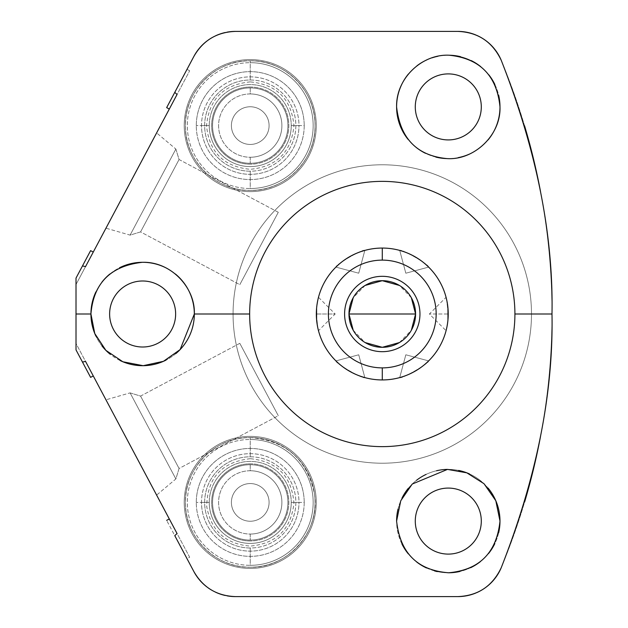 <?xml version="1.0" encoding="UTF-8"?>
<svg xmlns="http://www.w3.org/2000/svg" width="628" height="628" viewBox="0 0 628 628"><rect width="100%" height="100%" fill="white"/><g stroke="black" fill="none" stroke-linecap="round" stroke-linejoin="round"><path stroke-width="0.47" stroke-dasharray="3.14 2.35" d="M382.279 379.94A65.94 65.94 0 0 0 448.219 314A65.94 65.94 0 0 0 382.279 248.06A65.94 65.94 0 0 0 316.339 314A65.94 65.94 0 0 0 382.279 379.94A65.94 65.94 0 0 1 316.339 314A65.94 65.94 0 0 1 382.279 248.06A65.94 65.94 0 0 1 448.219 314A65.94 65.94 0 0 1 382.279 379.94M499.99 106.909A51.7 51.7 0 0 1 448.29 158.609A51.7 51.7 0 0 1 396.598 106.909A51.7 51.7 0 0 1 448.29 55.217A51.7 51.7 0 0 1 499.99 106.909M488.082 139.918A51.7 51.7 0 0 1 479.651 148.012M479.447 148.161A51.7 51.7 0 0 1 469.257 154.166M458.212 157.644A51.7 51.7 0 0 1 446.853 158.586M435.816 157.078A51.7 51.7 0 0 1 425.423 153.271M416.074 147.345A51.7 51.7 0 0 1 408.067 139.385M408.42 74.002A51.7 51.7 0 0 1 416.906 65.83M426.891 59.848A51.7 51.7 0 0 1 432.111 57.807M437.857 56.277A51.7 51.7 0 0 1 449.279 55.225M460.567 56.693A51.7 51.7 0 0 1 471.243 60.586M480.789 66.701A51.7 51.7 0 0 1 488.804 74.795M494.864 84.474A51.7 51.7 0 0 1 498.585 94.961M481.299 106.909A33.009 33.009 0 0 1 448.29 139.918A33.009 33.009 0 0 1 415.281 106.909A33.009 33.009 0 0 1 448.29 73.9A33.009 33.009 0 0 1 481.299 106.909A33.009 33.009 0 0 0 448.29 73.9A33.009 33.009 0 0 0 415.281 106.909A33.009 33.009 0 0 0 448.29 139.918A33.009 33.009 0 0 0 481.299 106.909M235.437 596.6L457.851 596.6L235.437 596.6A47.022 47.022 0 0 1 193.919 571.653L166.656 520.376L187.003 558.653L189.664 557.24L85.526 361.375L76.012 343.485L76.012 349.906L76.012 278.094L90.605 250.643L76.012 278.094L76.012 284.515L76.012 278.094L76.012 284.515L189.664 70.76L76.012 284.515L76.012 278.094L82.488 265.911L76.012 278.094L76.012 349.906L82.488 362.089L76.012 349.906L76.012 343.485L76.012 349.906L82.488 362.089M76.012 349.906L90.605 377.357L76.012 349.906L76.012 343.485L189.664 557.24M174.772 92.355L193.919 56.347A47.022 47.022 0 0 1 235.437 31.4L457.851 31.4L235.437 31.4M206.989 40.985A47.022 47.022 0 0 1 208.096 40.161M211.612 37.884A47.022 47.022 0 0 1 215.663 35.757M225.303 32.507A47.022 47.022 0 0 1 227.014 32.161M475.757 34.94A47.022 47.022 0 0 1 476.432 35.231A47.022 47.022 0 0 0 475.757 34.94M524.568 125.804A659.549 659.549 0 0 0 501.254 60.343A659.549 659.549 0 0 1 501.254 567.657A47.022 47.022 0 0 1 501.254 567.665A659.549 659.549 0 0 0 524.592 502.102M476.432 592.769A47.022 47.022 0 0 1 475.757 593.06A47.022 47.022 0 0 0 476.432 592.769M227.014 595.839A47.022 47.022 0 0 1 225.303 595.493M215.663 592.243A47.022 47.022 0 0 1 211.612 590.116M208.096 587.839A47.022 47.022 0 0 1 206.989 587.015M415.281 521.091A33.009 33.009 0 0 0 448.29 554.1A33.009 33.009 0 0 0 481.299 521.091A33.009 33.009 0 0 0 448.29 488.082A33.009 33.009 0 0 0 415.281 521.091A33.009 33.009 0 0 1 448.29 488.082A33.009 33.009 0 0 1 481.299 521.091A33.009 33.009 0 0 1 448.29 554.1A33.009 33.009 0 0 1 415.281 521.091M109.625 314A33.009 33.009 0 0 0 142.635 347.009A33.009 33.009 0 0 0 175.636 314A33.009 33.009 0 0 0 142.635 280.991A33.009 33.009 0 0 0 109.625 314A33.009 33.009 0 0 1 142.635 280.991A33.009 33.009 0 0 1 175.636 314A33.009 33.009 0 0 1 142.635 347.009A33.009 33.009 0 0 1 109.625 314M233.066 314A149.213 149.213 0 0 0 382.279 463.213A149.213 149.213 0 0 0 531.492 314A149.213 149.213 0 0 0 382.279 164.787A149.213 149.213 0 0 0 233.066 314A149.213 149.213 0 0 0 382.279 463.213A149.213 149.213 0 0 0 531.492 314A149.213 149.213 0 0 1 382.279 463.213A149.213 149.213 0 0 1 233.066 314A149.213 149.213 0 0 1 382.279 164.787A149.213 149.213 0 0 1 531.492 314A149.213 149.213 0 0 0 382.279 164.787A149.213 149.213 0 0 0 233.066 314A149.213 149.213 0 0 1 382.279 164.787A149.213 149.213 0 0 1 531.492 314A149.213 149.213 0 0 1 382.279 463.213A149.213 149.213 0 0 1 233.066 314M184.232 125.6A66.019 66.019 0 0 0 250.242 191.619A66.019 66.019 0 0 0 316.261 125.6A66.019 66.019 0 0 0 250.242 59.582A66.019 66.019 0 0 0 184.232 125.6A66.019 66.019 0 0 0 250.242 191.619A66.019 66.019 0 0 0 316.261 125.6A66.019 66.019 0 0 1 250.242 191.619A66.019 66.019 0 0 1 184.232 125.6A66.019 66.019 0 0 1 250.242 59.582A66.019 66.019 0 0 1 316.261 125.6A66.019 66.019 0 0 0 250.242 59.582A66.019 66.019 0 0 0 184.232 125.6A66.019 66.019 0 0 0 250.242 191.619A66.019 66.019 0 0 0 316.261 125.6A66.019 66.019 0 0 0 250.242 59.582A66.019 66.019 0 0 0 184.232 125.6M184.232 502.4A66.019 66.019 0 0 0 250.242 568.418A66.019 66.019 0 0 0 316.261 502.4A66.019 66.019 0 0 0 250.242 436.382A66.019 66.019 0 0 0 184.232 502.4A66.019 66.019 0 0 0 250.242 568.418A66.019 66.019 0 0 0 316.261 502.4A66.019 66.019 0 0 1 250.242 568.418A66.019 66.019 0 0 1 184.232 502.4A66.019 66.019 0 0 1 250.242 436.382A66.019 66.019 0 0 1 316.261 502.4A66.019 66.019 0 0 0 250.242 436.382A66.019 66.019 0 0 0 184.232 502.4A66.019 66.019 0 0 0 250.242 568.418A66.019 66.019 0 0 0 316.261 502.4A66.019 66.019 0 0 0 250.242 436.382A66.019 66.019 0 0 0 184.232 502.4M498.656 532.748A51.7 51.7 0 0 1 494.754 543.754M488.537 553.535A51.7 51.7 0 0 1 480.349 561.644M470.662 567.696A51.7 51.7 0 0 1 459.916 571.464M448.635 572.783A51.7 51.7 0 0 1 437.3 571.606M434.545 570.923A51.7 51.7 0 0 1 426.467 567.955M416.647 561.966A51.7 51.7 0 0 1 408.302 553.857M401.959 544.029A51.7 51.7 0 0 1 396.598 521.091A51.7 51.7 0 0 0 448.29 572.783A51.7 51.7 0 0 0 499.99 521.091M397.971 509.237A51.7 51.7 0 0 1 401.999 498.083A51.7 51.7 0 0 0 397.971 509.237M408.326 488.294A51.7 51.7 0 0 1 416.552 480.279A51.7 51.7 0 0 0 408.326 488.294M426.082 474.407A51.7 51.7 0 0 1 436.539 470.749A51.7 51.7 0 0 0 426.082 474.407M447.497 469.399A51.7 51.7 0 0 1 458.668 470.443A51.7 51.7 0 0 0 447.497 469.399M469.493 473.936A51.7 51.7 0 0 1 479.352 479.768A51.7 51.7 0 0 0 469.493 473.936M479.502 479.878A51.7 51.7 0 0 1 488.05 488.05A51.7 51.7 0 0 0 479.502 479.878M105.959 399.808L156.623 495.092L105.959 399.808L156.623 495.092L175.864 478.952L130.106 392.885L105.959 399.808L130.106 392.885L175.864 478.952L156.623 495.092L105.959 399.808M187.003 558.653L193.919 571.653M166.656 107.623L193.919 56.347M82.488 265.911L76.012 278.094M85.526 266.625L76.012 284.515L85.526 266.625M156.623 132.908L105.959 228.192L156.623 132.908L105.959 228.192L130.106 235.115L175.864 149.048L156.623 132.908L175.864 149.048L130.106 235.115L105.959 228.192L156.623 132.908M175.864 149.048L179.066 159.52L140.57 231.913L130.106 235.115L175.864 149.048L130.106 235.115L140.57 231.913L179.066 159.52L175.864 149.048M278.29 212.28L179.066 159.52L140.57 231.913L239.802 284.672L278.29 212.28L239.802 284.672L140.57 231.913L179.066 159.52L278.29 212.28L239.802 284.672L278.29 212.28M540.52 191.54A659.549 659.549 0 0 1 540.52 436.468M130.106 392.885L140.57 396.087L179.066 468.48L175.864 478.952L130.106 392.885L175.864 478.952L179.066 468.48L140.57 396.087L130.106 392.885M239.802 343.328L140.57 396.087L179.066 468.48L278.29 415.72L239.802 343.328L278.29 415.72L179.066 468.48L140.57 396.087L239.802 343.328L278.29 415.72L239.802 343.328M194.327 314A51.7 51.7 0 0 1 142.635 365.7A51.7 51.7 0 0 1 90.934 314A51.7 51.7 0 0 1 142.635 262.3A51.7 51.7 0 0 1 194.327 314M175.903 353.564A51.7 51.7 0 0 1 166.122 360.056M120.152 360.55A51.7 51.7 0 0 1 110.206 354.263M102.026 345.997A51.7 51.7 0 0 1 95.927 336.168M95.88 291.934A51.7 51.7 0 0 1 101.869 282.2M109.884 273.996A51.7 51.7 0 0 1 119.634 267.701M165.399 267.583A51.7 51.7 0 0 1 175.4 274.012M250.242 60.79A64.81 64.81 0 0 1 315.052 125.6A64.81 64.81 0 0 1 250.242 190.41A64.81 64.81 0 0 1 185.433 125.6A64.81 64.81 0 0 1 250.242 60.79A64.81 64.81 0 0 1 315.052 125.6A64.81 64.81 0 0 1 250.242 190.41A64.81 64.81 0 0 0 315.052 125.6A64.81 64.81 0 0 0 250.242 60.79A64.81 64.81 0 0 0 185.433 125.6A64.81 64.81 0 0 0 250.242 190.41A64.81 64.81 0 0 1 185.433 125.6A64.81 64.81 0 0 1 250.242 60.79A64.81 64.81 0 0 1 315.052 125.6A64.81 64.81 0 0 1 250.242 190.41A64.81 64.81 0 0 1 185.433 125.6A64.81 64.81 0 0 1 250.242 60.79L250.242 62.682A62.918 62.918 0 0 0 187.325 125.6A62.918 62.918 0 0 0 250.242 188.518A62.918 62.918 0 0 0 313.16 125.6A62.918 62.918 0 0 0 250.242 62.682A62.918 62.918 0 0 0 187.325 125.6A62.918 62.918 0 0 0 250.242 188.518L250.242 171.201A45.601 45.601 0 0 1 204.642 125.6A45.601 45.601 0 0 1 250.242 79.999L250.242 60.79L250.242 79.999A45.601 45.601 0 0 1 295.843 125.6A45.601 45.601 0 0 1 250.242 171.201L250.242 188.518A62.918 62.918 0 0 0 313.16 125.6A62.918 62.918 0 0 0 250.242 62.682L250.242 60.79C215.239 59.864 183.973 91.633 185.441 126.621C185.119 160.886 215.985 191.273 250.242 190.41C284.877 191.304 315.947 160.234 315.052 125.6C315.947 90.966 284.877 59.895 250.242 60.79M250.242 79.999A45.601 45.601 0 0 1 295.843 125.6A45.601 45.601 0 0 1 250.242 171.201A45.601 45.601 0 0 1 204.642 125.6A45.601 45.601 0 0 1 250.242 79.999M250.242 87.92A37.68 37.68 0 0 0 212.562 125.6A37.68 37.68 0 0 0 250.242 163.28A37.68 37.68 0 0 0 287.922 125.6A37.68 37.68 0 0 0 250.242 87.92L250.242 93.949A31.651 31.651 0 0 0 218.591 125.6A31.651 31.651 0 0 0 250.242 157.251L250.242 163.28A37.68 37.68 0 0 1 212.562 125.6A37.68 37.68 0 0 1 250.242 87.92A37.68 37.68 0 0 1 287.922 125.6A37.68 37.68 0 0 1 250.242 163.28L250.242 157.251A31.651 31.651 0 0 0 281.894 125.6A31.651 31.651 0 0 0 250.242 93.949L250.242 87.92M250.242 93.949A31.651 31.651 0 0 1 281.894 125.6A31.651 31.651 0 0 1 250.242 157.251A31.651 31.651 0 0 0 281.894 125.6A31.651 31.651 0 0 0 250.242 93.949A31.651 31.651 0 0 0 218.591 125.6A31.651 31.651 0 0 0 250.242 157.251A31.651 31.651 0 0 1 218.591 125.6A31.651 31.651 0 0 1 250.242 93.949A31.651 31.651 0 0 1 281.894 125.6A31.651 31.651 0 0 1 250.242 157.251A31.651 31.651 0 0 1 218.591 125.6A31.651 31.651 0 0 1 250.242 93.949M250.242 106.76A18.84 18.84 0 0 0 231.402 125.6A18.84 18.84 0 0 0 250.242 144.44A18.84 18.84 0 0 0 269.082 125.6A18.84 18.84 0 0 0 250.242 106.76A18.84 18.84 0 0 0 231.402 125.6A18.84 18.84 0 0 0 250.242 144.44A18.84 18.84 0 0 1 231.402 125.6A18.84 18.84 0 0 1 250.242 106.76A18.84 18.84 0 0 1 269.082 125.6A18.84 18.84 0 0 1 250.242 144.44A18.84 18.84 0 0 0 269.082 125.6A18.84 18.84 0 0 0 250.242 106.76A18.84 18.84 0 0 0 231.402 125.6A18.84 18.84 0 0 0 250.242 144.44A18.84 18.84 0 0 0 269.082 125.6A18.84 18.84 0 0 0 250.242 106.76M250.242 164.183A38.583 38.583 0 0 1 211.66 125.6A38.583 38.583 0 0 1 250.242 87.017A38.583 38.583 0 0 1 288.833 125.6A38.583 38.583 0 0 1 250.242 164.183A38.583 38.583 0 0 1 211.66 125.6A38.583 38.583 0 0 1 250.242 87.017A38.583 38.583 0 0 0 211.66 125.6A38.583 38.583 0 0 0 250.242 164.183A38.583 38.583 0 0 0 288.833 125.6A38.583 38.583 0 0 0 250.242 87.017A38.583 38.583 0 0 1 288.833 125.6A38.583 38.583 0 0 1 250.242 164.183A38.583 38.583 0 0 0 288.833 125.6A38.583 38.583 0 0 0 250.242 87.017A38.583 38.583 0 0 0 211.66 125.6A38.583 38.583 0 0 0 250.242 164.183M196.289 125.6A53.961 53.961 0 0 1 250.242 71.639A53.961 53.961 0 0 1 304.203 125.6A53.961 53.961 0 0 1 250.242 179.561A53.961 53.961 0 0 1 196.289 125.6A53.961 53.961 0 0 1 250.242 71.639A53.961 53.961 0 0 1 304.203 125.6L298.983 125.6A48.733 48.733 0 0 0 250.242 76.867A48.733 48.733 0 0 0 201.51 125.6L196.289 125.6L201.51 125.6A48.733 48.733 0 0 0 250.242 174.333A48.733 48.733 0 0 0 298.983 125.6L304.203 125.6A53.961 53.961 0 0 1 250.242 179.561A53.961 53.961 0 0 1 196.289 125.6M201.51 125.6L209.25 125.6A40.993 40.993 0 0 0 250.242 166.593A40.993 40.993 0 0 0 291.243 125.6L298.983 125.6A48.733 48.733 0 0 1 250.242 174.333A48.733 48.733 0 0 1 201.51 125.6A48.733 48.733 0 0 1 250.242 76.867A48.733 48.733 0 0 1 298.983 125.6L291.243 125.6A40.993 40.993 0 0 0 250.242 84.607A40.993 40.993 0 0 0 209.25 125.6L201.51 125.6M209.25 125.6A40.993 40.993 0 0 1 250.242 84.607A40.993 40.993 0 0 1 291.243 125.6A40.993 40.993 0 0 0 250.242 84.607A40.993 40.993 0 0 0 209.25 125.6A40.993 40.993 0 0 0 250.242 166.593A40.993 40.993 0 0 0 291.243 125.6A40.993 40.993 0 0 1 250.242 166.593A40.993 40.993 0 0 1 209.25 125.6A40.993 40.993 0 0 1 250.242 84.607A40.993 40.993 0 0 1 291.243 125.6A40.993 40.993 0 0 1 250.242 166.593A40.993 40.993 0 0 1 209.25 125.6M250.242 437.59A64.81 64.81 0 0 1 315.052 502.4A64.81 64.81 0 0 1 250.242 567.21A64.81 64.81 0 0 1 185.433 502.4A64.81 64.81 0 0 1 250.242 437.59A64.81 64.81 0 0 1 315.052 502.4A64.81 64.81 0 0 1 250.242 567.21A64.81 64.81 0 0 0 315.052 502.4A64.81 64.81 0 0 0 250.242 437.59A64.81 64.81 0 0 0 185.433 502.4A64.81 64.81 0 0 0 250.242 567.21A64.81 64.81 0 0 1 185.433 502.4A64.81 64.81 0 0 1 250.242 437.59A64.81 64.81 0 0 1 315.052 502.4A64.81 64.81 0 0 1 250.242 567.21A64.81 64.81 0 0 1 185.433 502.4A64.81 64.81 0 0 1 250.242 437.59L250.242 439.482A62.918 62.918 0 0 0 187.325 502.4A62.918 62.918 0 0 0 250.242 565.318A62.918 62.918 0 0 0 313.16 502.4A62.918 62.918 0 0 0 250.242 439.482A62.918 62.918 0 0 0 187.325 502.4A62.918 62.918 0 0 0 250.242 565.318L250.242 548.001A45.601 45.601 0 0 1 204.642 502.4A45.601 45.601 0 0 1 250.242 456.799L250.242 437.59L250.242 456.799A45.601 45.601 0 0 1 295.843 502.4A45.601 45.601 0 0 1 250.242 548.001L250.242 565.318A62.918 62.918 0 0 0 313.16 502.4A62.918 62.918 0 0 0 250.242 439.482L250.242 437.59C215.239 436.664 183.973 468.433 185.441 503.421C185.119 537.686 215.985 568.073 250.242 567.21C287.899 568.364 320.413 531.492 314.542 494.275C307.304 459.288 285.866 440.393 250.242 437.59M250.242 456.799A45.601 45.601 0 0 1 295.843 502.4A45.601 45.601 0 0 1 250.242 548.001A45.601 45.601 0 0 1 204.642 502.4A45.601 45.601 0 0 1 250.242 456.799M250.242 464.72A37.68 37.68 0 0 0 212.562 502.4A37.68 37.68 0 0 0 250.242 540.08A37.68 37.68 0 0 0 287.922 502.4A37.68 37.68 0 0 0 250.242 464.72L250.242 470.749A31.651 31.651 0 0 0 218.591 502.4A31.651 31.651 0 0 0 250.242 534.051L250.242 540.08A37.68 37.68 0 0 1 212.562 502.4A37.68 37.68 0 0 1 250.242 464.72A37.68 37.68 0 0 1 287.922 502.4A37.68 37.68 0 0 1 250.242 540.08L250.242 534.051A31.651 31.651 0 0 0 281.894 502.4A31.651 31.651 0 0 0 250.242 470.749L250.242 464.72M250.242 470.749A31.651 31.651 0 0 1 281.894 502.4A31.651 31.651 0 0 1 250.242 534.051A31.651 31.651 0 0 0 281.894 502.4A31.651 31.651 0 0 0 250.242 470.749A31.651 31.651 0 0 0 218.591 502.4A31.651 31.651 0 0 0 250.242 534.051A31.651 31.651 0 0 1 218.591 502.4A31.651 31.651 0 0 1 250.242 470.749A31.651 31.651 0 0 1 281.894 502.4A31.651 31.651 0 0 1 250.242 534.051A31.651 31.651 0 0 1 218.591 502.4A31.651 31.651 0 0 1 250.242 470.749M250.242 483.56A18.84 18.84 0 0 0 231.402 502.4A18.84 18.84 0 0 0 250.242 521.24A18.84 18.84 0 0 0 269.082 502.4A18.84 18.84 0 0 0 250.242 483.56A18.84 18.84 0 0 0 231.402 502.4A18.84 18.84 0 0 0 250.242 521.24A18.84 18.84 0 0 1 231.402 502.4A18.84 18.84 0 0 1 250.242 483.56A18.84 18.84 0 0 1 269.082 502.4A18.84 18.84 0 0 1 250.242 521.24A18.84 18.84 0 0 0 269.082 502.4A18.84 18.84 0 0 0 250.242 483.56A18.84 18.84 0 0 0 231.402 502.4A18.84 18.84 0 0 0 250.242 521.24A18.84 18.84 0 0 0 269.082 502.4A18.84 18.84 0 0 0 250.242 483.56M250.242 540.983A38.583 38.583 0 0 1 211.66 502.4A38.583 38.583 0 0 1 250.242 463.817A38.583 38.583 0 0 1 288.833 502.4A38.583 38.583 0 0 1 250.242 540.983A38.583 38.583 0 0 1 211.66 502.4A38.583 38.583 0 0 1 250.242 463.817A38.583 38.583 0 0 0 211.66 502.4A38.583 38.583 0 0 0 250.242 540.983A38.583 38.583 0 0 0 288.833 502.4A38.583 38.583 0 0 0 250.242 463.817A38.583 38.583 0 0 1 288.833 502.4A38.583 38.583 0 0 1 250.242 540.983A38.583 38.583 0 0 0 288.833 502.4A38.583 38.583 0 0 0 250.242 463.817A38.583 38.583 0 0 0 211.66 502.4A38.583 38.583 0 0 0 250.242 540.983M196.289 502.4A53.961 53.961 0 0 1 250.242 448.439A53.961 53.961 0 0 1 304.203 502.4A53.961 53.961 0 0 1 250.242 556.361A53.961 53.961 0 0 1 196.289 502.4A53.961 53.961 0 0 1 250.242 448.439A53.961 53.961 0 0 1 304.203 502.4L298.983 502.4A48.733 48.733 0 0 0 250.242 453.667A48.733 48.733 0 0 0 201.51 502.4L196.289 502.4L201.51 502.4A48.733 48.733 0 0 0 250.242 551.133A48.733 48.733 0 0 0 298.983 502.4L304.203 502.4A53.961 53.961 0 0 1 250.242 556.361A53.961 53.961 0 0 1 196.289 502.4M201.51 502.4L209.25 502.4A40.993 40.993 0 0 0 250.242 543.393A40.993 40.993 0 0 0 291.243 502.4L298.983 502.4A48.733 48.733 0 0 1 250.242 551.133A48.733 48.733 0 0 1 201.51 502.4A48.733 48.733 0 0 1 250.242 453.667A48.733 48.733 0 0 1 298.983 502.4L291.243 502.4A40.993 40.993 0 0 0 250.242 461.407A40.993 40.993 0 0 0 209.25 502.4L201.51 502.4M209.25 502.4A40.993 40.993 0 0 1 250.242 461.407A40.993 40.993 0 0 1 291.243 502.4A40.993 40.993 0 0 0 250.242 461.407A40.993 40.993 0 0 0 209.25 502.4A40.993 40.993 0 0 0 250.242 543.393A40.993 40.993 0 0 0 291.243 502.4A40.993 40.993 0 0 1 250.242 543.393A40.993 40.993 0 0 1 209.25 502.4A40.993 40.993 0 0 1 250.242 461.407A40.993 40.993 0 0 1 291.243 502.4A40.993 40.993 0 0 1 250.242 543.393A40.993 40.993 0 0 1 209.25 502.4M399.714 377.593C401.221 379.508 429.536 363.165 428.626 360.896C429.536 363.165 401.221 379.508 399.714 377.593L400.625 377.334L399.714 377.593L405.829 354.789L399.714 377.593M447.395 324.37L448.219 314L429.379 314L448.219 314C445.896 292.491 445.896 292.491 448.219 314L447.591 304.918M447.591 323.075L447.968 319.731M428.626 267.104C429.536 264.835 401.221 248.492 399.714 250.407C401.221 248.492 429.536 264.835 428.626 267.104L427.951 266.445L428.626 267.104L405.829 273.211L428.626 267.104M316.967 304.925L316.583 308.269M317.156 303.63L316.339 314C318.655 335.509 318.655 335.509 316.339 314L335.179 314L316.339 314L316.967 323.082M335.925 360.896C335.022 363.165 363.329 379.508 364.837 377.593C363.329 379.508 335.022 363.165 335.925 360.896L336.6 361.555L335.925 360.896L358.729 354.789L335.925 360.896M364.837 250.407C363.329 248.492 335.022 264.835 335.925 267.104C335.022 264.835 363.329 248.492 364.837 250.407L363.934 250.666L364.837 250.407L358.729 273.211L364.837 250.407M348.964 314A33.308 33.308 0 0 1 382.279 280.692A33.308 33.308 0 0 1 415.587 314A33.308 33.308 0 0 1 382.279 347.308A33.308 33.308 0 0 1 348.964 314A33.308 33.308 0 0 1 382.279 280.692A33.308 33.308 0 0 1 415.587 314A33.308 33.308 0 0 1 382.279 347.308A33.308 33.308 0 0 1 348.964 314M353.203 330.25L365.127 342.558M399.424 342.558L411.356 330.25M411.356 297.751L399.424 285.442M365.127 285.442L353.203 297.751M317.54 301.471L317.635 300.985M318.263 298.19L318.043 299.085M317.792 300.223L317.658 300.875M317.156 324.346L317.682 327.251M317.792 327.785L318.058 328.978M318.263 329.81L318.482 330.689L335.179 314L316.339 314L335.179 314L318.482 297.311M316.975 323.177L316.512 318.773M338.563 363.369L340.721 365.198L338.563 363.369M341.577 365.881L343.634 367.427L341.577 365.881M345.078 368.448L353.729 373.44L345.078 368.44M355.322 374.178L357.693 375.183L355.33 374.178M358.714 375.583L361.383 376.541L358.714 375.583M363.934 377.334L364.837 377.593L358.729 354.789L364.837 377.593L363.934 377.334M361.383 251.459L358.714 252.417L361.383 251.459M357.693 252.817L355.33 253.822L357.693 252.817M353.729 254.56L345.078 259.56L353.729 254.56M343.634 260.573L341.577 262.119L343.634 260.573M340.721 262.802L338.563 264.631L340.721 262.802M336.6 266.445L335.925 267.104L358.729 273.211L335.925 267.104L336.6 266.445M403.168 376.541L405.837 375.583L403.168 376.541M406.865 375.183L409.228 374.178L406.865 375.183M410.822 373.44L419.48 368.44L410.822 373.44M420.917 367.427L422.974 365.881L420.917 367.427M423.829 365.198L425.996 363.369L423.829 365.198M427.951 361.555L428.626 360.896L405.829 354.789L428.626 360.896L427.951 361.555M447.403 303.654L446.869 300.749M446.759 300.215L446.492 299.022M446.296 298.19L446.068 297.311L429.379 314L446.068 330.689M447.576 304.823L448.047 309.227M447.018 326.529L446.916 327.015M446.296 329.81L446.508 328.915M446.759 327.777L446.893 327.125M425.996 264.631L423.829 262.802L425.996 264.631M422.974 262.119L420.925 260.573L422.974 262.119M419.48 259.552L410.822 254.56L419.48 259.56M409.228 253.822L406.865 252.817L409.228 253.822M405.837 252.417L403.168 251.459L405.837 252.417M400.625 250.666L399.714 250.407L405.829 273.211L399.714 250.407L400.625 250.666M344.599 314A37.68 37.68 0 0 1 382.279 276.32A37.68 37.68 0 0 1 419.959 314A37.68 37.68 0 0 1 382.279 351.68A37.68 37.68 0 0 1 344.599 314A37.68 37.68 0 0 0 382.279 351.68A37.68 37.68 0 0 0 419.959 314A37.68 37.68 0 0 0 382.279 276.32A37.68 37.68 0 0 0 344.599 314M189.664 70.76L187.003 69.347M250.242 81.891C223.694 84.482 209.124 99.051 206.534 125.6C209.124 152.149 223.694 166.718 250.242 169.309C276.791 166.718 291.361 152.149 293.951 125.6C291.361 99.051 276.791 84.482 250.242 81.891M250.242 458.691C221.763 461.918 207.264 477.853 206.73 506.513C211.094 530.864 225.593 544.06 250.242 546.109C276.477 543.613 291.047 529.271 293.951 503.083C291.682 476.181 277.113 461.384 250.242 458.691"/><path stroke-width="0.94" d="M206.989 587.015A47.022 47.022 0 0 1 193.919 571.653L174.772 535.645L177.057 533.533L85.526 361.375L82.488 362.089L76.012 349.906L76.012 314L90.934 314L94.765 333.531L105.873 350.353L122.853 361.767L143.184 365.692L163.445 361.32L180.118 349.6L194.327 314L249.646 314A132.634 132.634 0 0 1 382.279 181.366A132.634 132.634 0 0 1 514.913 314A132.634 132.634 0 0 1 382.279 446.634A132.634 132.634 0 0 1 249.646 314L194.327 314C195.504 288.04 171.146 261.35 142.344 262.308C110.661 265.911 93.525 283.142 90.934 314L76.012 314L76.012 278.094L82.488 265.911L85.526 266.625L177.057 94.467L174.772 92.355L193.919 56.347C203.119 40.404 216.958 32.083 235.437 31.4L457.851 31.4C478.034 32.24 492.501 41.888 501.254 60.343C536.587 150.461 553.496 235.013 551.988 314L514.913 314A132.634 132.634 0 0 0 382.279 181.366A132.634 132.634 0 0 0 249.646 314A132.634 132.634 0 0 0 382.279 446.634A132.634 132.634 0 0 0 514.913 314L551.988 314C553.504 392.995 536.595 477.547 501.254 567.657A47.022 47.022 0 0 1 490.97 582.957A47.022 47.022 0 0 0 501.254 567.665C492.501 586.112 478.034 595.76 457.851 596.6L235.437 596.6A47.022 47.022 0 0 1 227.014 595.839M408.067 139.385A51.7 51.7 0 0 1 396.598 106.909C400.201 138.474 416.953 155.697 446.853 158.586C473.724 160.54 501.018 135.397 499.99 106.909C496.85 75.713 479.949 58.483 449.279 55.225C422.189 53.78 395.876 78.257 396.598 106.909C400.201 138.474 416.953 155.697 446.853 158.586C473.724 160.54 501.018 135.397 499.99 106.909C496.85 75.713 479.949 58.483 449.279 55.225C422.189 53.78 395.876 78.257 396.598 106.909A51.7 51.7 0 0 1 408.42 74.002M498.585 94.961A51.7 51.7 0 0 1 488.082 139.918M469.257 154.166A51.7 51.7 0 0 1 458.212 157.644M446.853 158.586A51.7 51.7 0 0 1 435.816 157.078M425.423 153.271A51.7 51.7 0 0 1 416.074 147.345M416.906 65.83A51.7 51.7 0 0 1 426.891 59.848M432.111 57.807A51.7 51.7 0 0 1 437.857 56.277M449.279 55.225A51.7 51.7 0 0 1 460.567 56.693M471.243 60.586A51.7 51.7 0 0 1 480.789 66.701M488.804 74.795A51.7 51.7 0 0 1 494.864 84.474M415.281 106.909A33.009 33.009 0 0 0 448.29 139.918A33.009 33.009 0 0 0 481.299 106.909A33.009 33.009 0 0 0 448.29 73.9A33.009 33.009 0 0 0 415.281 106.909A33.009 33.009 0 0 0 448.29 139.918A33.009 33.009 0 0 0 481.299 106.909A33.009 33.009 0 0 0 448.29 73.9A33.009 33.009 0 0 0 415.281 106.909M93.266 375.944L90.605 377.357L93.266 375.944M76.012 278.094L90.605 250.643L93.266 252.056L90.605 250.643L76.012 278.094L76.012 349.906L90.605 377.357L76.012 349.906M169.317 109.037L166.656 107.623L169.317 109.037M227.014 32.161A47.022 47.022 0 0 1 235.437 31.4C216.958 32.083 203.119 40.404 193.919 56.347A47.022 47.022 0 0 1 206.989 40.985M208.096 40.161A47.022 47.022 0 0 1 211.612 37.884M215.663 35.757A47.022 47.022 0 0 1 225.303 32.507M235.437 596.6C216.958 595.917 203.119 587.596 193.919 571.653C203.119 587.596 216.958 595.917 235.437 596.6L457.851 596.6A47.022 47.022 0 0 0 475.757 593.06A47.022 47.022 0 0 1 457.851 596.6C478.034 595.76 492.501 586.112 501.254 567.657C536.595 477.547 553.504 392.995 551.988 314C553.496 235.013 536.587 150.461 501.254 60.343A47.022 47.022 0 0 0 490.97 45.043A47.022 47.022 0 0 1 501.254 60.343C492.501 41.888 478.034 32.24 457.851 31.4A47.022 47.022 0 0 1 475.757 34.94A47.022 47.022 0 0 0 457.851 31.4L235.437 31.4M476.432 35.231A47.022 47.022 0 0 1 483.827 39.226A47.022 47.022 0 0 0 476.432 35.231M483.85 39.242A47.022 47.022 0 0 1 490.821 44.894A47.022 47.022 0 0 0 483.85 39.242M490.821 583.106A47.022 47.022 0 0 1 483.85 588.758A47.022 47.022 0 0 0 490.821 583.106M483.827 588.774A47.022 47.022 0 0 1 476.432 592.769A47.022 47.022 0 0 0 483.827 588.774M225.303 595.493A47.022 47.022 0 0 1 215.663 592.243M211.612 590.116A47.022 47.022 0 0 1 208.096 587.839M166.656 520.376L169.317 518.964L166.656 520.376M415.281 521.091A33.009 33.009 0 0 0 448.29 554.1A33.009 33.009 0 0 0 481.299 521.091A33.009 33.009 0 0 0 448.29 488.082A33.009 33.009 0 0 0 415.281 521.091A33.009 33.009 0 0 0 448.29 554.1A33.009 33.009 0 0 0 481.299 521.091A33.009 33.009 0 0 0 448.29 488.082A33.009 33.009 0 0 0 415.281 521.091M499.99 521.091L495.814 500.752L484 483.709L466.84 472.837L447.497 469.399L412.243 484.039L400.758 500.767L396.598 521.091C400.201 553.142 417.549 570.373 448.635 572.783C479.486 569.941 496.607 552.711 499.99 521.091L495.814 500.752L484 483.709L466.84 472.837L447.497 469.399L412.243 484.039L400.758 500.767L396.598 521.091C400.201 553.142 417.549 570.373 448.635 572.783C479.486 569.941 496.607 552.711 499.99 521.091A51.7 51.7 0 0 0 488.05 488.05A51.7 51.7 0 0 1 498.656 532.748M494.754 543.754A51.7 51.7 0 0 1 488.537 553.535M480.349 561.644A51.7 51.7 0 0 1 470.662 567.696M459.916 571.464A51.7 51.7 0 0 1 448.635 572.783M437.3 571.606A51.7 51.7 0 0 1 434.545 570.923M426.467 567.955A51.7 51.7 0 0 1 416.647 561.966M408.302 553.857A51.7 51.7 0 0 1 401.959 544.029M396.598 521.091A51.7 51.7 0 0 1 397.971 509.237A51.7 51.7 0 0 0 396.598 521.091M401.999 498.083A51.7 51.7 0 0 1 408.326 488.294A51.7 51.7 0 0 0 401.999 498.083M416.552 480.279A51.7 51.7 0 0 1 426.082 474.407A51.7 51.7 0 0 0 416.552 480.279M436.539 470.749A51.7 51.7 0 0 1 447.497 469.399A51.7 51.7 0 0 0 436.539 470.749M458.668 470.443A51.7 51.7 0 0 1 469.493 473.936A51.7 51.7 0 0 0 458.668 470.443M82.488 362.089L85.526 361.375L177.057 533.533L174.772 535.645L193.919 571.653M193.919 56.347L166.656 107.623M82.488 265.911L85.526 266.625L177.057 94.467L174.772 92.355M524.568 125.804A659.549 659.549 0 0 1 540.52 191.54M540.52 436.468A659.549 659.549 0 0 1 524.592 502.102M95.927 336.168A51.7 51.7 0 0 1 90.934 314L94.765 333.531L105.873 350.353L122.853 361.767L143.184 365.692L163.445 361.32L180.118 349.6L194.327 314C195.504 288.04 171.146 261.35 142.344 262.308C110.661 265.911 93.525 283.142 90.934 314A51.7 51.7 0 0 1 95.88 291.934M175.4 274.012A51.7 51.7 0 0 1 175.903 353.564M166.122 360.056A51.7 51.7 0 0 1 120.152 360.55M110.206 354.263A51.7 51.7 0 0 1 102.026 345.997M101.869 282.2A51.7 51.7 0 0 1 109.884 273.996M119.634 267.701A51.7 51.7 0 0 1 165.399 267.583M109.625 314A33.009 33.009 0 0 0 142.635 347.009A33.009 33.009 0 0 0 175.636 314A33.009 33.009 0 0 0 142.635 280.991A33.009 33.009 0 0 0 109.625 314A33.009 33.009 0 0 0 142.635 347.009A33.009 33.009 0 0 0 175.636 314A33.009 33.009 0 0 0 142.635 280.991A33.009 33.009 0 0 0 109.625 314M382.279 379.94A65.94 65.94 0 0 0 448.219 314A65.94 65.94 0 0 0 382.279 248.06A65.94 65.94 0 0 0 316.339 314A65.94 65.94 0 0 0 382.279 379.94A65.94 65.94 0 0 1 316.339 314A65.94 65.94 0 0 1 382.279 248.06L382.279 260.118A53.882 53.882 0 0 0 328.397 314A53.882 53.882 0 0 0 382.279 367.882L382.279 379.94L382.279 367.882A53.882 53.882 0 0 0 436.162 314A53.882 53.882 0 0 0 382.279 260.118L382.279 248.06A65.94 65.94 0 0 1 448.219 314A65.94 65.94 0 0 1 382.279 379.94M447.96 308.167L447.968 319.731M316.598 319.833L316.583 308.269M382.279 260.118A53.882 53.882 0 0 0 328.397 314A53.882 53.882 0 0 0 382.279 367.882A53.882 53.882 0 0 0 436.162 314A53.882 53.882 0 0 0 382.279 260.118M411.356 330.25L415.587 314L348.964 314A33.308 33.308 0 0 1 382.279 280.692A33.308 33.308 0 0 1 415.587 314A33.308 33.308 0 0 1 382.279 347.308A33.308 33.308 0 0 1 348.964 314A33.308 33.308 0 0 0 382.279 347.308A33.308 33.308 0 0 0 415.587 314A33.308 33.308 0 0 0 382.279 280.692A33.308 33.308 0 0 0 348.964 314L353.203 330.25M365.127 342.558L382.279 347.308L399.424 342.558M353.203 297.751L348.964 314L415.587 314L411.356 297.751M399.424 285.442L382.279 280.692L365.127 285.442M316.967 304.925L317.54 301.471M317.635 300.985L317.988 299.328M318.058 299.03L318.263 298.19M318.043 299.085L317.792 300.223M317.556 301.385L317.156 303.63M316.967 323.082L317.156 324.346M317.682 327.251L317.792 327.785M318.058 328.978L318.263 329.81M318.482 330.689L318.074 329.025M318.043 328.915L317.627 326.968M317.556 326.615L316.975 323.177M316.512 318.773L316.339 314M336.6 361.555L338.563 363.369L336.6 361.555M340.721 365.198L341.577 365.881L340.721 365.198M343.634 367.427L345.078 368.448L343.634 367.427M353.729 373.44L355.322 374.178L353.729 373.44M357.693 375.183L358.714 375.583L357.693 375.183M361.383 376.541L363.934 377.334L361.383 376.541M363.934 250.666L361.383 251.459L363.934 250.666M358.714 252.417L357.693 252.817L358.714 252.417M355.33 253.822L353.729 254.56L355.322 253.822M345.078 259.56L343.634 260.573L345.078 259.552M341.577 262.119L340.721 262.802L341.577 262.119M338.563 264.631L336.6 266.445L338.563 264.631M400.625 377.334L403.168 376.541L400.625 377.334M405.837 375.583L406.865 375.183L405.837 375.583M409.228 374.178L410.822 373.44L409.228 374.178M419.48 368.44L420.917 367.427L419.48 368.448M422.974 365.881L423.829 365.198L422.974 365.881M425.996 363.369L427.951 361.555L425.996 363.369M447.591 304.918L447.403 303.654M446.869 300.749L446.759 300.215M446.492 299.022L446.296 298.19M446.068 297.311L446.484 298.975M446.508 299.085L446.932 301.032M447.003 301.385L447.576 304.823M448.047 309.227L448.219 314M447.591 323.075L447.018 326.529M446.916 327.015L446.563 328.672M446.492 328.97L446.296 329.81M446.508 328.915L446.759 327.777M446.995 326.615L447.395 324.37M427.951 266.445L425.996 264.631L427.951 266.445M423.829 262.802L422.974 262.119L423.829 262.802M420.925 260.573L419.48 259.552L420.917 260.573M410.822 254.56L409.228 253.822L410.822 254.56M406.865 252.817L405.837 252.417L406.865 252.817M403.168 251.459L400.625 250.666L403.168 251.459M419.959 314A37.68 37.68 0 0 0 382.279 276.32A37.68 37.68 0 0 0 344.599 314A37.68 37.68 0 0 0 382.279 351.68A37.68 37.68 0 0 0 419.959 314"/></g></svg>

